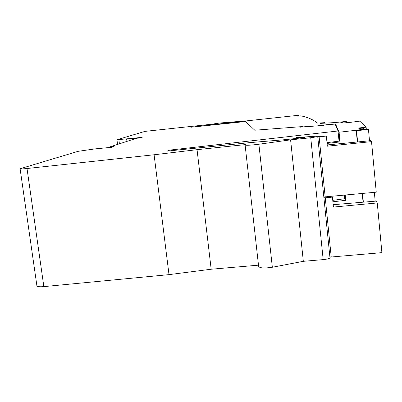 <?xml version="1.0" encoding="UTF-8"?>
<svg xmlns="http://www.w3.org/2000/svg" width="402" height="402" viewBox="0 0 402 402"><rect width="100%" height="100%" fill="white"/><g stroke="black" fill="none" stroke-linecap="round" stroke-linejoin="round"><path stroke-width="0.6" d="M344.78 195.89L344.408 195.925M339.258 139.519L338.886 139.559M338.997 136.866L338.625 136.906M329.876 256.823L331.228 257.004L381.9 252.642L377.257 202.95L376.332 201.08L333.188 204.698M374.347 192.357L375.177 201.181M363.373 202.166L362.544 193.488M363.071 202.191L362.242 193.513M332.896 201.789L345.745 200.312L345.338 198.618L332.755 200.362M331.228 257.004L325.258 197.799L332.429 197.116L333.424 207.065L377.257 202.95M325.258 197.799L323.906 197.729M327.293 196.854L332.429 197.116M344.71 195.191L345.052 198.658M345.238 195.141L345.745 200.312M330.328 256.883L329.997 258.019C328.625 258.777 326.349 259.31 323.178 259.617L310.746 137.735L290.596 139.851L258.883 144.238C250.451 145.278 245.863 145.529 245.109 144.996L245.572 144.579L197.05 149.675L154.097 154.765L27.014 168.513C22.477 168.981 20.17 169.061 20.1 168.745L78.104 151.333L95.168 148.876L111.766 147.278L114.088 146.514L109.545 147.001L136.509 138.293L140.479 137.866L142.202 137.303L134.57 138.112L134.665 138.891M310.746 137.735L317.741 136.675C319.133 136.238 318.088 136.117 314.615 136.313L307.816 136.75L304.937 137.122L304.701 137.584L284.596 139.7L249.084 142.695L167.167 151.117L169.152 150.172L338.042 130.977L335.137 124.082L326.002 124.781L322.821 125.454L299.912 127.193L302.952 126.54L254.767 130.218L245.602 121.52L190.844 127.248L244.125 121.047L219.974 122.997L210.754 124.334L144.956 131.379L116.952 139.755L134.57 138.112M20.11 168.815L36.883 285.686C37.054 286.666 39.376 286.978 43.848 286.616L169.001 274.636L211.181 269.224L258.486 265.164M323.178 259.617L303.329 261.315L272.34 267.25L258.883 144.238M245.125 145.142L258.617 266.3C259.501 268.124 264.074 268.441 272.34 267.25M211.181 269.224L197.05 149.675M303.329 261.315L290.596 139.851M109.61 147.519L109.545 147.001M238.095 122.329L238.039 121.836M207.909 125.429L207.879 125.168M191.849 127.143L191.819 126.886M169.237 150.891L169.152 150.172M302.058 127.032L302.028 126.751M344.685 198.709L344.343 195.226M339.037 141.137L338.042 130.977M133.479 139.273L133.363 138.378M126.65 139.102L126.942 141.383M324.57 123.153L324.525 122.685L320.394 123.384L334.238 122.615L346.323 121.454L340.831 122.695C337.318 123.61 352.76 122.364 357.122 121.369L359.79 121.168L366.127 127.198L358.534 128.012L358.936 128.469L362.554 128.112L363.398 128.992L359.75 129.399L360.177 129.886L368.091 129.067L368.448 129.404L369.513 140.79M324.525 122.685L317.384 123.092C313.52 119.766 308.017 117.349 300.877 115.836L297.721 116.193M298.485 116.108L298.4 115.299L293.746 115.836L297.701 115.977M298.4 115.299L244.843 121.057L245.351 121.55M302.977 126.886L306.259 126.635M318.178 125.731L323.364 125.339M335.288 124.429L335.71 124.399L339.082 132.228L340.032 141.931L339.695 141.052L326.997 142.665M357.624 141.961L356.554 130.71L356.202 130.263L339.082 132.228M356.554 130.71L368.448 129.404M323.831 196.985L376.247 192.176L371.523 141.62L370.679 140.675L327.228 144.941M324.012 122.871L324.042 123.183M363.694 127.55L363.875 129.499M363.81 129.504L363.614 127.474M363.398 128.992L363.448 129.544M357.323 141.991L356.202 130.263M244.903 121.595L244.843 121.057M297.018 115.826L296.988 115.5M296.917 115.801L296.882 115.48M327.072 143.413L340.032 141.931M325.183 197.055L319.113 136.826L326.344 136.067L327.354 146.192L371.523 141.62M304.756 137.303L296.586 137.574L309.58 136.64M296.586 137.574L296.671 138.429M319.113 136.826L317.761 136.871M318.369 136.338L326.344 136.067M335.841 125.746L335.71 124.399M339.409 141.087L338.891 135.791L338.394 134.539M366.312 129.188L366.127 127.198M346.323 121.454L346.444 122.731M323.258 123.228L323.223 122.917M43.848 286.616L27.014 168.513M169.001 274.636L154.097 154.765M244.205 121.67L244.135 121.067M241.622 121.952L241.567 121.454M220.15 124.117L220.11 123.791M303.013 126.962L302.977 126.615M302.103 127.027L302.073 126.746M138.383 138.092L138.333 137.705M119.409 143.815L118.886 139.77M341.363 123.007L341.318 122.57M244.18 121.675L244.114 121.082M329.997 258.019L317.741 136.675M302.987 126.962L302.952 126.63M116.962 139.811L117.555 144.413M340.861 122.992L340.831 122.695"/></g></svg>
